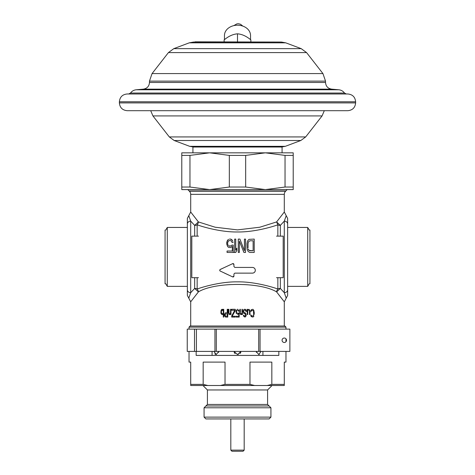 <?xml version="1.0" encoding="UTF-8"?>
<svg xmlns="http://www.w3.org/2000/svg" width="475" height="475" viewBox="0 0 475 475"><rect width="100%" height="100%" fill="white"/><g stroke="black" fill="none" stroke-linecap="round" stroke-linejoin="round"><path stroke-width="0.71" d="M190.701 325.998L190.701 301.821L198.39 291.899C214.599 281.954 260.401 281.954 276.61 291.899A4.459 3.652 110 0 1 276.961 290.504A4.459 3.652 110 0 1 277.851 289.014C271.053 286.532 253.163 281.568 237.464 281.853C221.772 281.58 203.971 286.532 197.149 289.014L197.149 277.691M286.211 215.662L284.299 212.004L276.61 221.926L259.855 227.216L237.5 229.888L215.145 227.216L198.39 221.926A4.459 3.652 -70 0 1 197.149 224.806C203.947 227.287 221.837 232.257 237.536 231.966C253.234 232.239 271.023 227.293 277.851 224.806L276.61 221.926L280.333 225.393L284.299 221.112L286.211 215.662L287.642 218.405L287.642 224.069A3.343 2.957 180 0 0 284.299 221.112L284.299 292.707L280.333 288.426L276.61 291.899L284.299 301.821L284.299 325.998M234.828 273.137L233.932 274.027L234.828 273.137L252.474 273.137C254.22 272.965 255.17 272.015 255.33 270.281C255.164 268.553 254.214 267.603 252.474 267.431L234.828 267.431L233.932 266.54L234.828 267.431L252.474 267.431M233.932 274.027L233.932 276.1L232.667 276.907L219.907 270.892M233.676 263.833L233.932 264.462L232.667 263.655L220.186 269.473L219.67 270.281L220.186 271.088M233.932 264.462L233.932 266.54M246.97 243.633L247.154 249.322L248.241 251.602L249.868 252.451L254.214 252.451L249.868 252.451L254.214 252.451L254.214 239.079L248.965 239.364L247.517 241.074L246.97 243.633L247.517 241.074L248.965 239.364L254.214 239.079M245.522 239.079L244.435 239.079L245.522 239.079L245.522 252.451L243.895 252.451L239.364 241.074L243.895 252.451M239.364 241.074L239.364 252.451L239.002 252.451M238.64 252.451L239.364 252.451M238.278 252.451L238.278 239.079L239.911 239.079L238.278 239.079M244.435 239.079L244.435 250.747L239.911 239.079M233.207 245.058L231.942 245.058L231.218 245.908L231.942 245.058L233.207 245.058L233.207 252.451L227.056 252.451L235.743 252.451L234.656 252.451L234.656 239.079L235.743 239.079L235.743 250.177L236.829 248.188L235.743 250.177M236.829 248.188L236.829 250.462L235.743 252.451M227.056 251.032L232.305 251.032L227.056 251.032L227.056 252.451L233.207 252.451M232.305 251.032L232.305 246.477L230.494 247.618L228.505 247.333L227.596 246.477L226.694 243.918L227.056 241.359L226.694 242.778M227.596 240.219L227.056 241.359L228.505 239.364L227.596 240.219M229.407 239.079L230.494 239.079L229.407 239.079M231.396 239.364L230.494 239.079L232.305 240.219L231.396 239.364M232.845 241.359L232.305 240.219L232.845 241.359M233.207 242.493L232.121 242.493L231.218 240.789L229.407 240.504L228.143 241.359L227.596 243.063L227.78 244.488L227.596 243.633M228.143 245.338L227.78 244.488L228.143 245.338M229.407 246.192L228.683 245.908L231.218 245.908L229.407 246.192M194.667 277.691L194.667 288.426L198.39 291.899A4.459 3.652 70 0 0 197.149 289.014A4.459 3.473 180 0 0 194.667 288.426L190.701 292.707L188.789 298.158L190.701 301.821M187.358 218.405L187.358 224.069L187.358 218.405L188.789 215.662L190.701 221.112L194.667 225.393L198.39 221.926L190.701 212.004L197.297 220.471M187.358 289.75A3.343 2.957 0 0 0 190.701 292.707L190.701 221.112A3.343 2.957 180 0 0 187.358 224.069L187.358 295.414L188.789 298.158M196.626 294.239L197.386 293.235M284.299 301.815L278.392 294.262M252.783 309.284L251.174 309.783L250.729 311.273L251.263 311.273L251.982 310.282L251.263 311.273M253.234 309.451L254.125 311.107L253.234 309.451M254.214 311.938L254.214 314.426M253.947 315.923L253.591 316.588L253.947 315.923M253.234 316.92L253.591 316.588L253.234 316.92M252.783 317.086L251.174 316.588L250.729 315.091L251.263 315.091L251.352 315.59L251.263 315.091M251.982 316.089L251.352 315.59L251.982 316.089L253.145 315.923L253.68 314.426L253.412 310.781L251.982 310.282M247.778 310.941L247.778 314.593L247.333 314.593L247.154 309.284L247.6 309.284L247.778 310.116L247.6 309.284M247.778 310.116L248.942 309.284L249.927 310.614L248.942 309.284M250.016 311.273L250.016 314.593L249.565 314.593L249.476 310.781L248.942 309.949L248.229 310.116L248.585 309.949M247.956 310.448L248.229 310.116L247.956 310.448M244.025 315.59L244.203 315.923L244.025 315.59M244.471 316.089L245.545 315.59L245.545 314.266L243.669 313.268L243.135 311.107L243.669 309.783L244.471 309.284L245.634 309.451L246.347 310.781L246.08 309.949L245.189 309.284M246.442 311.44L246.347 310.781L246.442 311.44L245.902 311.44L245.545 310.448L244.471 310.282M243.847 310.781L243.669 311.273L243.847 310.781M243.669 311.772L244.471 312.77L243.847 312.271L243.669 311.273M244.471 312.77L245.723 313.268L246.169 314.593L245.723 313.268L245.011 312.77M246.169 315.258L245.723 316.588L245.011 317.086L246.08 315.923L246.169 314.593M245.011 317.086L243.758 316.421L243.402 315.258L243.936 315.258M241.163 313.933L240.807 313.767L241.526 313.767L241.971 313.102L241.971 309.284L242.416 309.284L242.416 314.593L241.971 314.593L241.971 313.767M241.526 314.426L241.793 314.1L241.526 314.426M241.163 314.593L240.54 314.426L240.006 313.268L239.917 309.284L240.362 309.284L240.362 312.437M240.629 313.601L240.451 313.268L240.629 313.601M239.198 311.273L239.02 310.614L239.198 311.273L238.664 311.273L237.856 310.116L236.966 310.282L236.52 311.107L236.966 313.268L237.856 313.435L239.198 312.77L239.198 317.086L236.158 317.086L236.158 316.255L238.753 316.255L238.753 313.601L238.308 314.1L238.753 313.601M237.856 314.266L237.322 314.266M236.431 313.601L236.158 312.936L236.431 313.601M235.98 312.105L235.98 311.44M236.431 309.949L236.158 310.614L236.431 309.949M237.322 309.284L237.856 309.284M238.753 309.949L239.02 310.614L238.753 309.949M231.693 315.923L234.733 310.282L231.693 310.282L231.693 309.284L235.268 309.284L235.268 310.614L232.138 316.255L235.268 316.255L235.268 317.086L231.693 317.086L231.693 315.923L234.733 310.282M230.529 313.102L230.529 309.284L230.975 309.284L230.975 314.593L230.529 314.593L230.529 313.767L229.366 314.593M228.831 314.1L229.098 314.426L228.831 314.1M228.564 313.268L228.475 312.437L228.564 313.268M229.728 313.933L230.084 313.767L229.366 313.767L229.009 313.268L228.92 309.284L228.475 309.284L228.475 312.437M230.351 313.435L230.084 313.767L230.351 313.435M224.449 314.593L225.168 312.936L224.449 315.258L224.812 316.421L225.613 317.086L224.812 316.421L224.449 315.258M225.613 312.77L227.222 312.77L227.222 309.284L227.757 309.284L227.757 317.086L225.613 317.086M220.964 313.268L221.95 314.593L221.053 313.601L220.875 312.603L220.964 313.268M220.875 311.273L221.326 309.783L220.875 312.603M221.95 309.284L221.326 309.783L222.484 309.284L223.292 310.282L223.292 309.284L223.737 309.284L223.737 317.086L223.292 317.086L223.292 313.601L222.84 314.426L221.95 314.593M287.642 295.414L287.642 289.75L287.642 295.414L286.211 298.158L284.299 292.707A3.343 2.957 0 0 0 287.642 289.75L287.642 224.069M285.79 216.915L285.534 217.657M187.803 189.602L189.394 191.199L285.606 191.199A4.459 4.459 -90 0 0 284.299 194.346L284.299 212.004L276.61 221.926M188.789 215.662L190.701 212.004L190.701 194.346A4.459 4.459 90 0 0 189.394 191.199M188.848 215.846L189.454 217.633M235.018 252.451L235.38 252.451L235.018 252.451M165.787 230.037L167.283 227.448L167.283 286.372L187.358 286.372M165.068 230.037L165.068 283.783L165.787 283.783L167.283 286.372M167.283 227.448L187.358 227.448M285.606 191.199L287.197 189.602M309.213 283.783L307.717 286.372L307.717 227.448L287.642 227.448M309.932 283.783L309.932 230.037L309.213 230.037L307.717 227.448M307.717 286.372L287.642 286.372M227.222 313.767L225.257 313.933L225.257 316.089L227.222 316.255L227.222 313.767M223.113 313.268L222.484 313.767L223.113 313.268M222.484 310.116L223.292 311.107L222.84 310.282L222.128 310.116L221.326 311.44L221.593 313.435L222.484 313.767M223.292 311.107L223.292 312.77M255.229 271.029L254.956 271.694M254.499 272.294L253.858 272.775M253.127 273.06L252.474 273.137M253.335 267.562L254.155 267.971M254.778 268.601L255.188 269.396M228.433 265.626L232.714 263.631M233.011 263.572L233.368 263.631M219.913 269.669L224.265 267.573M228.511 274.972L224.348 273.03M233.86 276.456L233.647 276.759M233.326 276.949L232.982 276.99M246.602 273.137L240.748 273.137M249.143 250.462L253.127 250.747L249.868 250.747L249.143 250.462L248.241 249.037L248.603 249.892M248.057 247.902L248.057 243.633L248.603 241.644L249.868 240.789L253.127 240.789L249.868 240.789M253.127 250.747L253.127 240.789M241.407 242.939L242.909 246.804M244.488 252.451L244.845 252.451M245.195 252.451L245.522 252.451M236.467 251.127L236.105 251.786M235.743 239.079L234.656 239.079M285.837 190.968L189.163 190.968M276.503 236.128L283.189 236.128L283.189 277.691L276.503 277.691M198.497 236.128L191.811 236.128L191.811 277.691L198.497 277.691M127.181 110.693L347.819 110.693C352.557 110.236 355.157 107.635 355.621 102.897L119.379 102.897C119.843 107.635 122.443 110.236 127.181 110.693M119.379 101.781L355.621 101.781C355.157 97.043 352.557 94.442 347.819 93.979L127.181 93.979C122.443 94.442 119.843 97.043 119.379 101.781L119.379 102.897M279.953 42.049L195.047 41.83L279.953 42.049M282.073 152.831L282.073 147.036L192.927 147.036L192.927 152.831M189.958 187.031L209.641 189.602L229.324 187.031L229.324 155.408L209.641 152.831L189.958 155.408L189.958 187.031L181.783 187.031L181.783 189.602L293.217 189.602L293.217 155.408L285.042 155.408L265.359 152.831L245.676 155.408L245.676 187.031L265.359 189.602L285.042 187.031L285.042 155.408M229.324 187.031L245.676 187.031M245.676 155.408L229.324 155.408M293.217 155.408L293.217 152.831L181.783 152.831L181.783 155.408L189.958 155.408M237.5 152.831L265.359 152.831M181.783 187.031L181.783 155.408M285.042 187.031L293.217 187.031M205.877 418.932L269.123 418.932L205.877 418.932L204.072 417.127L270.928 417.127L269.123 418.932M272.044 385.504L267.585 389.963L207.415 389.963L207.415 404.451L267.585 404.451L270.928 407.793L204.072 407.793L204.072 417.127M270.928 407.793L270.928 417.127M207.415 404.451L204.072 407.793M267.585 389.963L267.585 404.451M202.956 385.504L207.415 389.963M267.176 385.504L284.299 385.504L284.299 384.388L271.831 384.388L271.831 362.104L249.975 362.104L249.975 384.388L254.63 385.504L267.176 385.504L271.831 384.388M220.37 385.504L225.025 384.388L225.025 362.104L203.169 362.104L203.169 384.388L190.701 384.388L190.701 385.504L254.63 385.504M225.025 384.388L249.975 384.388M203.169 384.388L207.824 385.504M190.701 384.388L190.701 362.104L189.026 362.104L189.026 351.405M285.974 351.405L285.974 362.104L284.299 362.104L284.299 384.388M285.974 327.115L189.026 327.115L190.143 325.998L284.858 325.998L285.974 327.115L285.974 329.122M285.974 338.788L285.974 341.739M189.026 327.115L189.026 329.122M196.163 355.419L196.163 351.405L196.163 355.419L278.837 355.419L278.837 351.405M196.412 351.405L196.412 329.122L187.245 329.122L187.245 351.405L214.949 351.405L214.949 329.122L196.412 329.122L278.837 329.122M212.082 355.419L212.082 351.405M262.918 355.419L262.918 351.405M205.877 405.983L269.123 405.983M241.039 351.405L237.5 354.528L233.961 351.405M261.131 351.405L258.774 354.528L259.326 354.439M258.75 354.528L256.126 351.405M240.843 352.207A3.568 3.568 0 0 1 240.445 352.967M240.213 353.275A3.568 3.568 0 0 1 239.881 353.62M238.355 354.421A3.568 3.568 0 0 1 237.999 354.492M235.137 353.632A3.568 3.568 0 0 1 234.567 352.99M234.306 352.545A3.568 3.568 0 0 1 234.169 352.23M218.874 351.405L216.226 354.528L213.869 351.405M214.831 353.881L215.703 354.445M218.654 352.414A3.568 2.523 90 0 1 218.453 351.405M256.548 351.405A3.568 2.523 -90 0 1 256.346 352.414M244.186 450.134L243.069 451.25L231.931 451.25L230.814 450.134L244.186 450.134L244.186 418.932M230.814 450.134L230.814 418.932M250.539 39.651L250.539 35.483A13.039 10.284 180 0 0 237.5 25.205A13.039 10.284 180 0 0 224.461 35.483L224.461 39.651M250.871 41.83L250.871 39.918C246.412 36.183 241.959 34.153 237.5 33.832C233.041 34.153 228.582 36.183 224.129 39.918L224.129 41.83M237.5 42.833L237.5 42.049L281.414 42.049L285.724 42.833L189.276 42.833L193.586 42.049L237.5 42.049M237.5 41.83L237.5 33.832M260.051 351.405L289.875 351.405L289.875 329.122L260.051 329.122L260.051 351.405L214.949 351.405M286.532 340.26A2.227 2.227 0 0 0 284.299 338.034A2.227 2.227 0 0 0 282.073 340.26A2.227 2.227 0 0 0 284.299 342.493A2.227 2.227 0 0 0 286.532 340.26M280.333 236.128L280.333 225.393A4.459 3.473 -0 0 1 277.851 224.806L277.851 236.128M277.851 277.691L277.851 289.014A4.459 3.473 0 0 1 280.333 288.426L280.333 277.691M197.149 236.128L197.149 224.806A4.459 3.473 180 0 1 194.667 225.393L194.667 236.128M286.211 298.158L284.299 301.821M284.299 194.346L190.701 194.346M143.367 89.146C147.113 88.498 149.15 86.278 149.471 82.49L325.529 82.49C325.85 86.278 327.887 88.498 331.633 89.146L143.367 89.146L136.194 89.775C133.819 90.03 131.925 91.117 130.506 93.041L344.494 93.041L346.311 93.979M136.194 89.775L338.806 89.775C341.181 90.03 343.075 91.117 344.494 93.041M149.471 81.124L152.059 73.583L322.941 73.583L325.529 81.124L149.471 81.124L149.471 82.49M322.941 73.583L306.571 52.588L168.429 52.588L152.059 73.583M189.276 42.833L173.785 48.652L301.215 48.652L306.571 52.588M193.586 147.036L189.667 146.324L285.332 146.324L281.414 147.036M285.332 146.324L300.823 140.505L174.177 140.505L189.667 146.324M174.177 140.505L169.308 136.925L305.692 136.925L300.823 140.505M305.692 136.925L322.062 115.93L152.938 115.93L169.308 136.925M194.507 351.405L194.507 329.122M216.309 329.122L216.309 351.405M258.691 329.122L258.691 351.405M355.621 101.781L355.621 102.897M130.506 93.041L128.689 93.979M331.633 89.146L338.806 89.775M325.529 81.124L325.529 82.49M285.724 42.833L301.215 48.652M168.429 52.588L173.785 48.652M324.3 110.693L322.062 115.93M150.7 110.693L152.938 115.93M233.783 25.632L236.942 23.845L238.587 23.75L240.54 24.267L242.844 26.107"/></g></svg>
